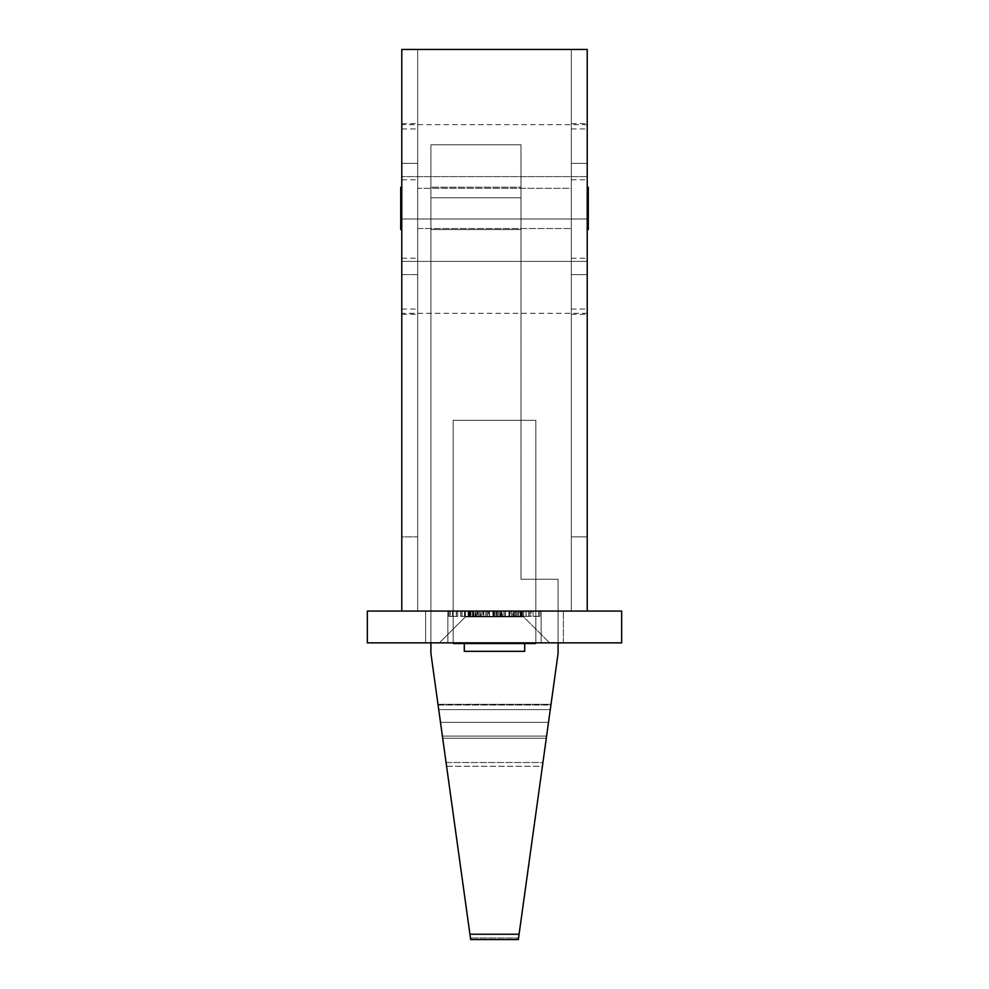 <?xml version="1.0" encoding="UTF-8"?>
<svg xmlns="http://www.w3.org/2000/svg" width="989" height="989" viewBox="0 0 989 989"><rect width="100%" height="100%" fill="white"/><g stroke="black" fill="none" stroke-linecap="round" stroke-linejoin="round"><path stroke-width="0.74" stroke-dasharray="4.95 3.71" d="M587.219 218.989L401.781 218.989L587.219 218.989L587.219 313.303L587.219 124.688L587.219 218.989L401.781 218.989L401.781 313.303L401.781 124.688L401.781 313.303L401.781 218.989L587.219 218.989L587.219 124.688L587.219 313.303L587.219 218.989L571.321 218.989L571.321 179.788L571.321 218.989L587.219 218.989L587.219 179.788L587.219 218.989L571.321 218.989L571.321 123.625L571.321 218.989L587.219 218.989L587.219 123.625L587.219 218.989L571.321 218.989L571.321 309.062L571.321 274.621L587.219 274.621L587.219 309.062L587.219 123.625L587.219 314.366L587.219 128.929L587.219 163.358L571.321 163.358L571.321 128.953L571.321 228.533L571.321 188.269L417.679 188.269L417.679 228.533L571.321 228.533L417.679 228.533L417.679 188.269L571.321 188.269L571.321 228.533L571.321 179.788L571.321 258.203L571.321 123.625L571.321 314.366L571.321 163.358L587.219 163.358L571.321 163.358L571.321 128.929L571.321 309.038L571.321 218.989L587.219 218.989L571.321 218.989L587.219 218.989L587.219 314.366L587.219 218.989L571.321 218.989L571.321 314.366L571.321 218.989L587.219 218.989L587.219 258.203L587.219 218.989M401.781 176.611L401.781 261.38L587.219 261.38L587.219 176.611L401.781 176.611L587.219 176.611L587.219 261.38L401.781 261.38L587.219 261.38L401.781 261.38L401.781 176.611L401.781 261.38L401.781 176.611L587.219 176.611L401.781 176.611M401.781 218.989L401.781 124.688L401.781 218.989L401.781 179.788L401.781 218.989L417.679 218.989L401.781 218.989L401.781 123.625L401.781 218.989L417.679 218.989L417.679 179.788L417.679 218.989L401.781 218.989L401.781 309.062L401.781 274.621L417.679 274.621L417.679 309.062L417.679 123.625L417.679 218.989L401.781 218.989L401.781 314.366L401.781 179.788L401.781 258.203L401.781 218.989L417.679 218.989L417.679 258.203L417.679 179.788L417.679 314.366L417.679 123.625L417.679 309.038L417.679 128.929L417.679 274.621L401.781 274.621L401.781 163.358L417.679 163.358L401.781 163.358L401.781 218.989L417.679 218.989L401.781 218.989L401.781 314.366L401.781 218.989L417.679 218.989L417.679 314.366L417.679 218.989L401.781 218.989L401.781 258.203L401.781 218.989M587.219 261.38L587.219 176.611L587.219 261.38M535.828 643.913L453.172 643.913L453.172 420.325L535.828 420.325L535.828 643.913L535.828 420.325L453.172 420.325L453.172 643.913L453.172 420.325L453.172 643.913L535.828 643.913L535.828 420.325L535.828 643.913L453.172 643.913L535.828 643.913M535.828 420.325L453.172 420.325L535.828 420.325M430.92 229.584L430.92 187.205L520.993 187.205L520.993 229.584L430.92 229.584L430.92 187.205L430.92 229.584L520.993 229.584L520.993 187.205L520.993 229.584L520.993 187.205L430.92 187.205L430.92 229.584M548.512 722.329L558.08 653.445L548.512 722.329L440.488 722.329L548.512 722.329L546.472 737.003M438.201 705.862L442.701 738.214L442.528 737.003L442.701 738.214L546.299 738.214L442.701 738.214L438.09 705.021L550.91 705.021L546.596 736.088L442.404 736.088L546.596 736.088L546.299 738.214L551.009 704.304L437.991 704.304L551.009 704.304L437.991 704.304L438.09 705.021L550.91 705.021L551.009 704.304L550.28 709.608L438.72 709.608L446.064 762.519L542.936 762.519L550.28 709.608L438.72 709.608L437.991 704.304L551.009 704.304L550.799 705.862M442.528 737.003L440.488 722.329M520.993 144.814L430.92 144.814L520.993 144.814L520.993 579.27L558.08 579.27L558.08 642.85L558.08 579.27L520.993 579.27L520.993 197.8L430.92 197.8L520.993 197.8L520.993 144.814L430.92 144.814L430.92 653.445L430.92 144.814L430.92 197.8L520.993 197.8L520.993 579.27L558.08 579.27L520.993 579.27L520.993 144.814L520.993 197.8L430.92 197.8L430.92 144.814L520.993 144.814M542.405 766.252L518.347 939.55L470.653 939.55L470.443 937.992L518.557 937.992L542.405 766.265L446.595 766.265L470.443 937.992L518.557 937.992L518.347 939.55L470.653 939.55L446.595 766.252M558.08 653.445L558.08 579.27L558.08 653.445M550.28 709.608L542.405 766.265L446.595 766.265L446.064 762.519L542.924 762.519M446.064 762.519L438.72 709.608M571.321 188.269L571.321 194.165L571.321 188.269M417.679 228.533L417.679 200.693L417.679 228.533M465.362 616.889L523.638 616.889L549.6 642.85L439.4 642.85L465.362 616.889L465.362 611.066L523.638 611.066L523.638 616.889L465.362 616.889L523.638 616.889L549.6 642.85L439.4 642.85L465.362 616.889L465.362 611.066L523.638 611.066L523.638 616.889L465.362 616.889L523.638 616.889L523.638 611.066L521.364 611.066L531.254 611.066L465.362 611.066L518.731 611.066L465.362 611.066L465.362 616.889L439.4 642.85L549.6 642.85L439.4 642.85L549.6 642.85L439.4 642.85L549.6 642.85L523.638 616.889L465.362 616.889L523.638 616.889L523.638 611.066L465.362 611.066L465.362 616.889L439.4 642.85L549.6 642.85L523.638 616.889L465.362 616.889M401.781 208.395L401.781 229.584L401.781 187.205L401.781 229.584L401.781 187.205L401.781 208.395L400.718 208.395L401.781 208.395M400.718 229.584L400.718 187.205L400.718 229.584M587.219 208.395L588.282 208.395L588.282 229.584L588.282 208.395L587.219 208.395L587.219 229.584L587.219 208.395M524.702 642.85L464.298 642.85L464.298 651.331L524.702 651.331L524.702 642.85L464.298 642.85L464.298 651.331L524.702 651.331L524.702 642.85L464.298 642.85L524.702 642.85L464.879 642.85L524.702 642.85L524.702 651.331L464.298 651.331L464.298 642.85L524.702 642.85L524.702 651.331L464.298 651.331L524.121 651.331L464.298 651.331L464.298 642.85L524.702 642.85M535.828 642.85L453.172 642.85L453.172 611.066L535.828 611.066L535.828 642.85L453.172 642.85L535.828 642.85L535.828 611.066L448.759 611.066L535.037 611.066L453.172 611.066L453.172 642.85L535.828 642.85M401.781 536.891L401.781 49.45L587.219 49.45L587.219 611.066L401.781 611.066L401.781 536.891L417.679 536.891L417.679 611.066L417.679 49.45L417.679 611.066L587.219 611.066L401.781 611.066L417.679 611.066L417.679 49.45L571.321 49.45L417.679 49.45L571.321 49.45L571.321 611.066L417.679 611.066L571.321 611.066L571.321 49.45L571.321 611.066L571.321 49.45L417.679 49.45L417.679 611.066L401.781 611.066L587.219 611.066L401.781 611.066L587.219 611.066L587.219 49.45L401.781 49.45L401.781 611.066L401.781 536.891L417.679 536.891L401.781 536.891L401.781 611.066L417.679 611.066L417.679 536.891L401.781 536.891M621.661 611.066L367.339 611.066L367.339 642.85L367.339 611.066L621.661 611.066L621.661 642.85L367.339 642.85L621.661 642.85L621.661 611.066M425.629 611.066L563.371 611.066L425.629 611.066L563.371 611.066L563.371 642.85L425.629 642.85L563.371 642.85L563.371 611.066L563.371 642.85L425.629 642.85L425.629 611.066L425.629 642.85L425.629 611.066L425.629 642.85L563.371 642.85L563.371 611.066L425.629 611.066M472.965 611.066L483.262 611.066L472.482 611.066L475.598 611.066L473.756 611.066L473.743 616.357L472.482 616.357L472.482 611.066L473.743 611.066L472.482 611.066L472.482 616.357L472.482 611.066L472.482 616.357L473.743 616.357L473.743 611.066L473.743 616.357L473.743 611.066L473.743 616.357L477.922 616.357L477.922 611.066L473.743 611.066L483.881 611.066L477.922 611.066L477.922 616.357L483.262 616.357L483.262 611.066L483.262 616.357L477.885 616.357L477.885 611.066L477.885 616.357L473.743 616.357L473.743 611.066L473.743 616.357L473.743 611.066L473.743 616.357L483.262 616.357L472.482 616.357L482.014 616.357L473.743 616.357L477.872 616.357L477.872 611.066L473.743 611.066L477.885 611.066L477.885 616.357L473.743 616.357L473.743 611.066L482.014 611.066L482.014 616.357L477.885 616.357L477.885 611.066L477.872 616.357L482.014 616.357L482.014 611.066L467.982 611.066L470.974 611.066L468.984 611.066L468.984 616.357L470.974 616.357L470.974 611.066L470.974 616.357L468.156 616.357L468.156 611.066L460.627 611.066L469.614 611.066L469.614 616.357L469.614 611.066L469.614 616.357L468.353 616.357L468.353 611.066L468.353 616.357L468.353 611.066L468.353 616.357L464.459 616.357L464.459 611.066L464.459 616.357L460.627 616.357L460.627 611.066L460.627 616.357L460.627 611.066L460.627 616.357L461.875 616.357L461.875 611.066L461.875 616.357L461.875 611.066L461.875 616.357L462.024 611.066L462.024 616.357L464.669 616.357L464.669 611.066L464.669 616.357L468.353 616.357L468.353 611.066L468.156 616.357L460.627 616.357L468.353 616.357L468.353 611.066L468.353 616.357L469.614 616.357L469.614 611.066L468.353 611.066L468.353 616.357L468.267 611.066L468.267 616.357L469.318 616.357L469.318 611.066L469.318 616.357L473.039 616.357L473.039 611.066L473.039 616.357L477.786 616.357L477.786 611.066L477.786 616.357L475.017 616.357L475.017 611.066L475.017 616.357L477.069 616.357L477.069 611.066L477.069 616.357L472.965 616.357L472.965 611.066L472.965 616.357L468.984 616.357L468.984 611.066L472.965 611.066L472.977 616.357L477.786 616.357L468.267 616.357L476.525 616.357L470.232 616.357L473.026 616.357L473.026 611.066L470.232 611.066L470.232 616.357L470.232 611.066L475.808 611.066L475.808 616.357L472.977 616.357L472.977 611.066L470.232 611.066L473.026 611.066L473.026 616.357L475.808 616.357L475.808 611.066L473.026 611.066L473.026 616.357L469.515 616.357L472.952 616.357L472.952 611.066L469.515 611.066L469.515 616.357L469.515 611.066L476.525 611.066L476.525 616.357L473.026 616.357L473.026 611.066L475.808 611.066L472.977 611.066M495.044 611.066L497.195 611.066L493.783 611.066L497.195 611.066L497.195 616.357L496.379 616.357L496.379 611.066L496.379 616.357L493.783 616.357L493.783 611.066L493.783 616.357L493.783 611.066L493.783 616.357L495.044 616.357L495.044 611.066L495.044 616.357L495.044 611.066L495.044 616.357L497.195 616.357L497.195 611.066L495.044 611.066M500.607 611.066L510.139 611.066L500.607 611.066L505.453 611.066L505.453 616.357L514.7 616.357L514.713 611.066L503.933 611.066L508.185 611.066L505.194 611.066L505.194 616.357L503.933 616.357L503.933 611.066L505.194 611.066L503.933 611.066L503.933 616.357L503.933 611.066L503.933 616.357L505.194 616.357L505.194 611.066L505.194 616.357L505.194 611.066L505.194 616.357L509.372 616.357L509.372 611.066L509.372 616.357L514.713 616.357L509.335 616.357L509.335 611.066L514.713 611.066L514.713 616.357L509.718 616.357L510.139 611.066L519.88 611.066L512.784 611.066L513.464 611.066L513.464 616.357L505.194 616.357L505.194 611.066L509.335 611.066L509.867 616.357L508.185 616.357L509.731 616.357L508.915 616.357L509.323 611.066L505.194 611.066L505.194 616.357L505.194 611.066L505.194 616.357L508.136 616.357L503.933 616.357L509.323 616.357L505.194 616.357L505.194 611.066L509.335 611.066L509.335 616.357L509.335 611.066L513.464 611.066L509.323 611.066L509.323 616.357L513.464 616.357L513.464 611.066L505.453 611.066L510.139 611.066L510.139 616.357L505.453 616.357L505.453 611.066L505.453 616.357L500.607 616.357L500.607 611.066L500.607 616.357L505.453 616.357L505.453 611.066L500.607 611.066M456.461 611.066L457.746 611.066L457.746 616.357L457.746 611.066L457.746 616.357L456.485 616.357L456.485 611.066L456.485 616.357L456.485 611.066L456.485 616.357L452.591 616.357L452.591 611.066L456.485 611.066L448.759 611.066L452.591 611.066L452.591 616.357L448.759 616.357L448.759 611.066L448.759 616.357L448.759 611.066L448.759 616.357L450.02 616.357L450.02 611.066L450.02 616.357L450.02 611.066L450.02 616.357L450.168 611.066L450.168 616.357L452.814 616.357L452.814 611.066L452.814 616.357L456.3 616.357L456.3 611.066L456.3 616.357L456.485 611.066L456.485 616.357L456.485 611.066L456.485 616.357L457.746 616.357L457.746 611.066L456.485 611.066M517.235 611.066L518.496 611.066L517.235 611.066L518.496 611.066L518.496 616.357L518.496 611.066L518.496 616.357L517.235 616.357L517.235 611.066L517.235 616.357L517.235 611.066L517.235 616.357L518.496 616.357L518.496 611.066L517.235 611.066M538.622 611.066L533.046 611.066L539.883 611.066L539.883 616.357L539.883 611.066L539.883 616.357L533.046 616.357L533.046 611.066L533.046 616.357L533.046 611.066L533.046 616.357L538.622 616.357L538.622 611.066L538.622 616.357L538.622 611.066L538.622 616.357L533.046 616.357L533.046 611.066L538.622 611.066L533.046 611.066L533.046 616.357L533.046 611.066L533.046 616.357L538.622 616.357L538.622 611.066L538.622 616.357L538.622 611.066L538.622 616.357L539.883 616.357L539.883 611.066L538.622 611.066M499.804 611.066L492.707 611.066L501.064 611.066L501.064 616.357L501.064 611.066L501.064 616.357L499.804 616.357L499.804 611.066L499.804 616.357L499.804 611.066L499.804 616.357L498.382 616.357L498.382 611.066L485.784 611.066L498.382 611.066L498.382 616.357L496.268 616.357L496.268 611.066L496.268 616.357L493.004 616.357L493.004 611.066L493.004 616.357L489.246 616.357L489.246 611.066L489.246 616.357L485.784 616.357L485.784 611.066L485.784 616.357L485.784 611.066L485.784 616.357L487.045 616.357L487.045 611.066L487.045 616.357L487.045 611.066L487.045 616.357L489.468 616.357L489.468 611.066L489.468 616.357L492.794 616.357L492.794 611.066L492.794 616.357L492.794 611.066L492.794 616.357L494.055 616.357L494.055 611.066L494.055 616.357L494.055 611.066L494.055 616.357L496.49 616.357L496.49 611.066L496.49 616.357L499.804 616.357L499.804 611.066L499.804 616.357L499.804 611.066L499.804 616.357L501.064 616.357L501.064 611.066L499.804 611.066M520.202 611.066L511.573 611.066L518.632 611.066L518.632 616.357L514.453 616.357L514.453 611.066L514.453 616.357L513.476 616.357L513.476 611.066L513.476 616.357L517.185 616.357L517.185 611.066L517.185 616.357L515.726 616.357L515.726 611.066L515.726 616.357L511.573 616.357L511.573 611.066L511.573 616.357L515.949 616.357L515.949 611.066L515.949 616.357L520.202 616.357L520.202 611.066L520.202 616.357L518.632 616.357L518.632 611.066L520.202 611.066M479.047 611.066L483.881 611.066L483.881 616.357L488.566 616.357L488.566 611.066L483.881 611.066L488.566 611.066L488.566 616.357L483.881 616.357L483.881 611.066L483.881 616.357L479.047 616.357L479.047 611.066L479.047 616.357L483.881 616.357L483.881 611.066L479.047 611.066M541.119 611.066L447.881 611.066L541.119 611.066L447.881 611.066L447.881 642.85L541.119 642.85L447.881 642.85L447.881 611.066L447.881 642.85L541.119 642.85L541.119 611.066L541.119 642.85L541.119 611.066L541.119 642.85L447.881 642.85L447.881 611.066L541.119 611.066M464.298 651.331L524.702 651.331L464.298 651.331M539.883 616.357L533.046 616.357L539.883 616.357M522.489 611.066L526.259 611.066L526.259 616.357L522.489 616.357L522.489 611.066L522.489 616.357L521.364 616.357L521.364 611.066L522.489 611.066M526.099 611.066L521.364 611.066L521.364 616.357L526.099 616.357L526.099 611.066L526.099 616.357L531.254 616.357L531.254 611.066L526.099 611.066L531.254 611.066L531.254 616.357L530.079 616.357L530.079 611.066L530.079 616.357L526.074 616.357L526.074 611.066L526.074 616.357L521.945 616.357L521.945 611.066L526.074 611.066M520.832 611.066L521.945 611.066L521.945 616.357L520.832 616.357L520.832 611.066L520.832 616.357L529.993 616.357L529.993 611.066L520.832 611.066M526.259 611.066L529.993 611.066L529.993 616.357L526.259 616.357L526.259 611.066M522.489 616.357L531.254 616.357L522.489 616.357M522.093 616.357L529.857 616.357L522.093 616.357L522.093 611.066L529.857 611.066L529.857 616.357L522.093 616.357L529.857 616.357L529.857 611.066L528.645 611.066L528.645 616.357L528.645 611.066L526 611.066L526 616.357L526 611.066L522.093 611.066L522.093 616.357M528.645 611.066L522.093 611.066L528.645 611.066M518.496 616.357L517.235 616.357L518.496 616.357M509.335 611.066L505.194 611.066L509.335 611.066M457.746 616.357L448.759 616.357L457.746 616.357M514.453 616.357L520.202 616.357L514.453 616.357M512.834 616.357L518.941 616.357L512.834 616.357L515.998 616.357L515.998 611.066L512.834 611.066L512.834 616.357L512.834 611.066L515.887 611.066L515.887 616.357L512.834 616.357M515.887 611.066L518.941 611.066L518.941 616.357L515.887 616.357L515.887 611.066L512.834 611.066L515.998 611.066L515.998 616.357L518.941 616.357L518.941 611.066L515.887 611.066M510.139 616.357L501.522 616.357L510.139 616.357M505.404 616.357L501.868 616.357L508.878 616.357L505.404 616.357L508.878 616.357L508.878 611.066L505.404 611.066L505.404 616.357L505.404 611.066L501.868 611.066L501.868 616.357L505.404 616.357L501.868 616.357L501.868 611.066L502.4 616.357L502.4 611.066L505.404 611.066L505.404 616.357L505.404 611.066L508.878 611.066L508.878 616.357L505.404 616.357M501.868 611.066L508.878 611.066L501.868 611.066M496.379 616.357L493.783 616.357L496.379 616.357M488.566 616.357L479.047 616.357L488.566 616.357M483.844 616.357L480.308 616.357L487.305 616.357L483.844 616.357L487.305 616.357L487.305 611.066L483.844 611.066L483.844 616.357L483.844 611.066L480.308 611.066L480.308 616.357L483.844 616.357L480.308 616.357L480.308 611.066L480.827 616.357L480.827 611.066L483.844 611.066L483.844 616.357L483.844 611.066L487.305 611.066L487.305 616.357L483.844 616.357M480.308 611.066L487.305 611.066L480.308 611.066M476.525 611.066L472.952 611.066L472.952 616.357L476.525 616.357L476.513 611.066M473.026 611.066L469.515 611.066L473.026 611.066M571.321 274.621L587.219 274.621L571.321 274.621L571.321 163.358L587.219 163.358L587.219 274.621L571.321 274.621M401.781 274.621L417.679 274.621L401.781 274.621M401.781 163.358L417.679 163.358L401.781 163.358M571.321 218.989L571.321 258.203L571.321 218.989M417.679 218.989L417.679 258.203L417.679 218.989M571.321 611.066L571.321 536.891L587.219 536.891L587.219 611.066L571.321 611.066L587.219 611.066L587.219 536.891L571.321 536.891L587.219 536.891L571.321 536.891L571.321 611.066M588.282 187.205L588.282 208.395L588.282 187.205M587.219 313.303L401.781 313.303M587.219 124.688L401.781 124.688M401.781 179.788L417.679 179.788M571.321 179.788L587.219 179.788M401.781 123.625L417.679 123.625M571.321 123.625L587.219 123.625M401.781 309.062L417.679 309.062M571.321 309.062L587.219 309.062M571.321 128.929L587.219 128.929M401.781 128.929L417.679 128.929M571.321 314.366L587.219 314.366M401.781 314.366L417.679 314.366M571.321 258.203L587.219 258.203M401.781 258.203L417.679 258.203"/><path stroke-width="1.48" d="M546.299 738.214L548.512 722.329M440.488 722.329L442.701 738.214M558.08 642.85L558.08 653.445L519.077 934.246L469.923 934.246L430.92 653.445L430.92 642.85L430.92 653.445L470.653 939.55L518.347 939.55L519.077 934.246L469.923 934.246L470.653 939.55L518.347 939.55L558.08 653.445L558.08 642.85M550.799 705.862L550.28 709.608M438.72 709.608L438.201 705.862M542.936 762.519L542.405 766.265M446.595 766.265L446.064 762.519M401.781 208.395L400.718 208.395L400.718 229.584L400.718 208.395L401.781 208.395M588.282 208.395L587.219 208.395L588.282 208.395L588.282 187.205L588.282 229.584L588.282 208.395M464.298 642.85L464.298 651.331L524.702 651.331L524.702 642.85L524.702 651.331L464.298 651.331L464.298 642.85M401.781 49.45L401.781 611.066L401.781 49.45L587.219 49.45L401.781 49.45M367.339 611.066L621.661 611.066L621.661 642.85L621.661 611.066L367.339 611.066L367.339 642.85L621.661 642.85L367.339 642.85L367.339 611.066M587.219 49.45L587.219 611.066L587.219 49.45M400.718 187.205L400.718 208.395L400.718 187.205L401.781 187.205M401.781 229.584L400.718 229.584M587.219 229.584L588.282 229.584M587.219 187.205L588.282 187.205"/></g></svg>
